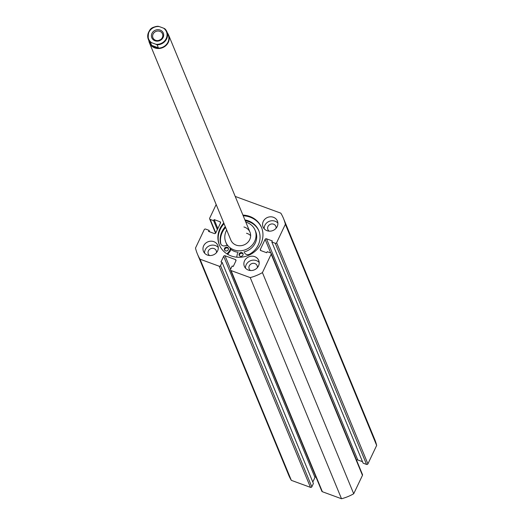 <?xml version="1.0" encoding="UTF-8"?>
<svg xmlns="http://www.w3.org/2000/svg" width="525" height="525" viewBox="0 0 525 525"><rect width="100%" height="100%" fill="white"/><g stroke="black" fill="none" stroke-linecap="round" stroke-linejoin="round"><path stroke-width="0.79" d="M167.416 32.99A10.349 9.437 157.6 0 1 168.577 34.991A10.349 9.437 157.6 0 1 165.985 45.504A10.349 9.437 157.6 0 1 154.763 47.893A10.349 9.437 157.6 0 1 149.448 42.892L230.862 240.122A10.349 9.437 -22.4 0 0 236.926 245.365A10.349 9.437 -22.4 0 0 247.695 242.458A10.349 9.437 -22.4 0 0 249.992 232.227A10.349 9.437 -22.4 0 0 243.928 226.984M229.983 247.695A3.826 3.491 157.6 0 1 229.366 251.068L229.694 251.856A3.826 3.491 157.6 0 0 230.475 249.139A15.835 14.444 -22.4 0 0 235.718 251.81A15.835 14.444 -22.4 0 0 238.199 252.289M243.928 251.948A15.835 14.444 -22.4 0 0 255.714 231.702L255.065 230.134A15.835 14.444 -22.4 0 0 245.825 222.121M226.695 230.022A15.835 14.444 -22.4 0 0 225.796 242.215A15.835 14.444 -22.4 0 0 235.075 250.241A15.835 14.444 -22.4 0 0 251.547 245.785A15.835 14.444 -22.4 0 0 255.065 230.134M225.796 242.215L226.439 243.784A15.835 14.444 -22.4 0 0 227.345 245.569M250.648 235.627A10.349 9.437 -22.4 0 0 246.52 233.257M261.66 227.824A22.818 20.816 -22.4 0 0 243.206 215.788M224.077 223.683A22.818 20.816 -22.4 0 0 220.224 229.366A22.818 20.816 -22.4 0 0 219.489 245.234M223.788 222.981A22.818 20.816 -22.4 0 0 219.929 228.657A22.818 20.816 -22.4 0 0 219.338 244.88A22.818 20.816 -22.4 0 0 239.656 257.283A22.818 20.816 -22.4 0 0 260.925 243.692A22.818 20.816 -22.4 0 0 261.522 227.469A22.818 20.816 -22.4 0 0 242.918 215.079M244.558 260.807A7.763 7.081 -22.4 0 0 244.355 266.326A7.763 7.081 -22.4 0 0 251.265 270.546A7.763 7.081 -22.4 0 0 258.503 265.919A7.763 7.081 -22.4 0 0 258.707 260.4A7.763 7.081 -22.4 0 0 251.797 256.187A7.763 7.081 -22.4 0 0 244.558 260.807M259.186 262.5A7.763 7.081 -22.4 0 0 246.179 264.731A7.763 7.081 -22.4 0 0 245.497 268.15M203.654 245.812A7.763 7.081 -22.4 0 0 203.457 251.324A7.763 7.081 -22.4 0 0 210.368 255.544A7.763 7.081 -22.4 0 0 217.599 250.924A7.763 7.081 -22.4 0 0 217.803 245.405A7.763 7.081 -22.4 0 0 210.893 241.185A7.763 7.081 -22.4 0 0 203.654 245.812M218.282 247.498A7.763 7.081 -22.4 0 0 205.275 249.729A7.763 7.081 -22.4 0 0 204.593 253.155M263.255 221.432A7.763 7.081 -22.4 0 0 263.058 226.944A7.763 7.081 -22.4 0 0 269.968 231.164A7.763 7.081 -22.4 0 0 277.2 226.544A7.763 7.081 -22.4 0 0 277.403 221.025A7.763 7.081 -22.4 0 0 270.493 216.805A7.763 7.081 -22.4 0 0 263.255 221.432M277.882 223.118A7.763 7.081 -22.4 0 0 264.876 225.35A7.763 7.081 -22.4 0 0 264.193 228.769M269.174 231.151A4.292 3.918 157.6 0 1 267.875 229.543A4.292 3.918 157.6 0 1 267.993 226.492A4.292 3.918 157.6 0 1 271.996 223.932A4.292 3.918 157.6 0 1 275.815 226.268A4.292 3.918 157.6 0 1 276.032 228.323M209.573 255.531A4.292 3.918 157.6 0 1 208.281 253.923A4.292 3.918 157.6 0 1 208.392 250.871A4.292 3.918 157.6 0 1 212.395 248.312A4.292 3.918 157.6 0 1 216.215 250.648A4.292 3.918 157.6 0 1 216.431 252.702M250.477 270.526A4.292 3.918 157.6 0 1 249.178 268.925A4.292 3.918 157.6 0 1 249.29 265.873A4.292 3.918 157.6 0 1 253.293 263.314A4.292 3.918 157.6 0 1 257.119 265.643A4.292 3.918 157.6 0 1 257.329 267.697M216.169 204.52L209.685 218.177A1.037 0.945 -22.4 0 0 210.19 219.411L215.775 232.936M220.5 222.974L219.995 221.747L214.141 219.601L213.629 220.671L210.19 219.411M219.995 221.747A1.037 0.945 157.6 0 1 220.5 222.981L215.742 233.008A1.037 0.945 157.6 0 1 214.384 233.559L208.53 231.413L209.035 230.337L205.597 229.077A1.037 0.945 -22.4 0 0 204.245 229.635L195.49 248.069A46.567 42.479 -22.4 0 0 197.387 253.942A46.567 42.479 -22.4 0 0 200.032 259.192L219.181 266.214A1.037 0.945 -22.4 0 0 220.533 265.657L311.824 486.813A1.037 0.945 157.6 0 1 310.472 487.364L219.181 266.214M315.899 476.838A1.037 0.945 -22.4 0 0 314.961 477.455L223.67 256.298L220.992 261.936L222.108 262.349L220.533 265.657M223.67 256.298A1.037 0.945 157.6 0 1 225.022 255.747L230.606 269.272M235.436 259.567A1.037 0.945 157.6 0 1 235.942 260.8L235.436 259.567L225.022 255.747M230.547 270.073A1.037 0.945 -22.4 0 0 231.079 270.578L322.37 491.728A1.037 0.945 157.6 0 1 321.838 491.229L230.547 270.073A1.037 0.945 -22.4 0 1 230.573 269.338L232.148 266.031L233.264 266.438L235.942 260.8M231.079 270.578L250.228 277.6A46.567 42.479 -22.4 0 0 262.421 272.613L271.176 254.172A1.037 0.945 -22.4 0 0 270.67 252.938L267.232 251.678L266.72 252.748L260.866 250.602A1.037 0.945 157.6 0 1 260.361 249.368L260.873 250.609M270.743 252.971L265.118 239.348L260.361 249.368M265.118 239.348A1.037 0.945 157.6 0 1 266.47 238.79L357.761 459.939A1.037 0.945 -22.4 0 0 356.573 460.254M275.257 243.272A1.037 0.945 -22.4 0 0 276.616 242.721L367.907 463.87A1.037 0.945 157.6 0 1 366.548 464.428L275.257 243.272L271.819 242.012L272.331 240.936L266.47 238.79M276.616 242.721L285.37 224.28A46.567 42.479 -22.4 0 0 283.474 218.407A46.567 42.479 -22.4 0 0 280.829 213.163L235.22 196.435M367.907 463.87L376.661 445.436A46.567 42.479 -22.4 0 0 374.765 439.556L283.474 218.407M366.548 464.428L363.11 463.162L271.819 242.012M362.499 461.678L357.761 459.939M271.202 253.437L362.493 474.593A1.037 0.945 157.6 0 1 362.467 475.328L271.176 254.172M322.37 491.728L341.519 498.75A46.567 42.479 -22.4 0 0 353.712 493.762L362.467 475.328M314.961 477.455L312.788 482.022M222.108 262.349L313.399 483.499L311.824 486.813M197.387 253.942L288.671 475.099A46.567 42.479 -22.4 0 0 291.322 480.342L310.472 487.364M291.322 480.342L200.032 259.192M353.712 493.762L262.421 272.613M285.37 224.28L376.661 445.436M250.228 277.6L341.519 498.75M217.33 229.648L213.629 220.671M217.842 228.578L214.141 219.601M209.652 231.827L209.035 230.337M160.105 30.043A6.208 5.663 -22.4 0 0 151.981 33.37A6.208 5.663 -22.4 0 0 155.006 40.786A6.208 5.663 -22.4 0 0 163.131 37.459A6.208 5.663 -22.4 0 0 160.105 30.043M155.59 40.281A5.171 4.718 157.6 0 1 152.933 37.78A5.171 4.718 157.6 0 1 154.232 32.524A5.171 4.718 157.6 0 1 159.843 31.329A5.171 4.718 157.6 0 1 162.501 33.83A5.171 4.718 157.6 0 1 161.208 39.086A5.171 4.718 157.6 0 1 155.59 40.281M158.78 40.412A5.171 4.718 157.6 0 1 160.217 39.821M164.811 28.75L166.898 31.743A10.041 9.155 -22.4 0 0 164.811 28.75L163.557 28.16A9.627 8.781 157.6 0 1 166.202 38.581A9.627 8.781 157.6 0 1 155.912 44.264L157.159 44.855A10.041 9.155 -22.4 0 0 166.898 31.743L168.243 34.991A10.041 9.155 157.6 0 1 165.729 45.189A10.041 9.155 157.6 0 1 154.842 47.506A10.041 9.155 157.6 0 1 149.684 42.656L148.339 39.401A10.041 9.155 -22.4 0 0 150.432 42.394L151.554 42.669A9.627 8.781 157.6 0 1 148.91 32.242A9.627 8.781 157.6 0 1 159.2 26.558L158.084 26.283A10.041 9.155 -22.4 0 0 148.339 39.401C147.315 26.532 154.298 27.195 158.13 26.25L158.084 26.283M149.448 42.892A10.349 9.437 157.6 0 1 148.857 40.648M157.159 44.855L158.386 47.841L154.842 47.506L151.659 45.373L150.432 42.394M155.912 44.264L151.554 42.669M158.386 47.841L151.659 45.373M163.557 28.16L159.2 26.558M239.361 255.59A2.067 1.89 157.6 0 1 243.088 254.048M242.924 255.111A2.067 1.89 157.6 0 1 239.151 255.216A2.067 1.89 157.6 0 1 241.132 252.512A2.067 1.89 157.6 0 1 242.924 255.111M224.707 250.215A2.067 1.89 157.6 0 1 228.434 248.673M228.263 249.736A2.067 1.89 157.6 0 1 224.49 249.841A2.067 1.89 157.6 0 1 226.478 247.137A2.067 1.89 157.6 0 1 228.263 249.736M236.709 257.184L237.346 253.995A3.826 3.491 157.6 0 1 237.622 253.168M244.506 252.761A3.826 3.491 -22.4 0 0 249.788 254.074A20.219 18.441 -22.4 0 0 258.261 244.991A20.219 18.441 -22.4 0 0 258.786 230.619A20.219 18.441 -22.4 0 0 244.912 219.923M258.943 231.013A20.219 18.441 -22.4 0 0 245.241 220.71M225.638 227.469A20.219 18.441 -22.4 0 0 222.265 232.457A20.219 18.441 -22.4 0 0 220.881 244.138A3.826 3.491 -22.4 0 0 220.907 244.243M225.317 226.682A20.219 18.441 -22.4 0 0 221.944 231.676A20.219 18.441 -22.4 0 0 220.559 243.351A3.826 3.491 -22.4 0 0 220.723 243.863A3.826 3.491 -22.4 0 0 225.33 245.726A3.826 3.491 157.6 0 1 227.929 245.726M229.694 251.856L227.692 254.336M229.366 251.068L227.049 253.942M220.559 243.351L220.881 244.138M215.578 233.251L209.659 218.912M249.992 232.227L168.577 34.991"/></g></svg>
